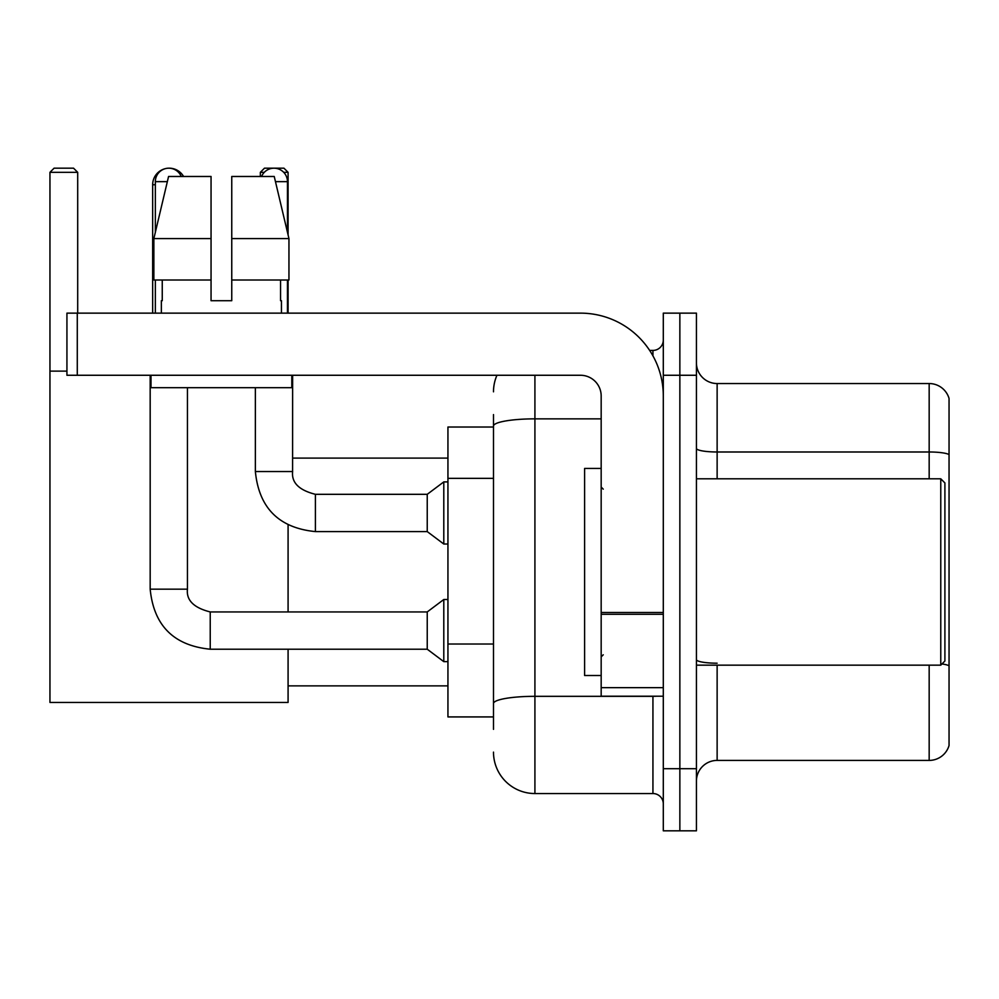 <?xml version="1.0" encoding="UTF-8"?>
<svg xmlns="http://www.w3.org/2000/svg" width="999" height="999" viewBox="0 0 999 999"><rect width="100%" height="100%" fill="white"/><g stroke="black" fill="none" stroke-linecap="round" stroke-linejoin="round"><path stroke-width="1.5" d="M493.494 465.934L493.494 414.597L493.494 427.023L447.939 427.023L447.939 716.92L493.494 716.92M493.494 729.345L493.494 414.597M663.299 768.693L663.299 830.818L679.857 830.818L679.857 768.693L679.857 830.818L696.428 830.818L696.428 768.693L679.857 768.693L679.857 375.262L679.857 768.693L663.299 768.693L663.299 375.262L679.857 375.262L679.857 313.137L679.857 375.262L696.428 375.262L696.428 768.693M696.428 375.262L696.428 313.137L663.299 313.137L663.299 375.262M534.915 375.262L534.915 793.543L652.934 793.543L652.934 696.216M649.637 350.412L652.934 350.412A10.352 10.352 0 0 0 663.299 340.06M493.494 710.714L493.494 656.443M663.299 803.895A10.352 10.352 0 0 0 652.934 793.543M493.494 391.82A41.409 41.409 0 0 1 496.953 375.262M534.915 793.543A41.409 41.409 0 0 1 493.494 752.122M696.428 781.118A20.704 20.704 0 0 1 717.132 760.414L929.17 760.414L929.17 665.159M949.05 398.451A20.704 20.704 0 0 0 929.17 383.541A20.704 20.704 0 0 1 949.05 398.451L949.05 745.504A20.704 20.704 0 0 1 929.17 760.414M941.957 663.96A20.704 3.596 180 0 1 949.05 665.784L949.05 454.57A20.704 3.596 180 0 0 929.17 451.985L929.17 383.541L717.132 383.541A20.704 20.704 0 0 1 696.428 362.837A20.704 20.704 0 0 0 717.132 383.541L717.132 478.796M231.756 300.711L211.051 300.711L231.756 300.711L211.051 300.711L231.756 300.711L231.756 176.473L274.238 176.473L288.948 238.586L288.948 280.007L231.756 280.007M264.285 172.328L260.339 172.328L264.473 168.182L283.941 168.182L288.087 172.328L288.087 234.915L288.948 238.586L231.756 238.586M152.66 313.137L152.66 184.753A16.571 16.571 0 0 1 165.097 168.706M169.006 168.194A16.571 16.571 0 0 1 169.218 168.182A16.571 16.571 0 0 1 183.566 176.473M288.087 649.213L288.087 702.434L49.95 702.434L49.95 172.328L54.096 168.182L73.551 168.182L77.697 172.328L49.95 172.328M77.697 313.137L77.697 172.328M49.95 371.116L66.933 371.116M288.087 611.937L288.087 525.012M288.087 280.007L288.087 313.137M288.087 172.328L283.716 172.328M260.339 172.328L260.339 176.473M155.345 232.28L155.345 181.643A13.462 13.462 0 0 1 181.231 176.473M150.175 375.262L150.175 589.16L187.45 589.16C186.189 600.212 193.781 607.804 210.227 611.937L427.235 611.937L427.235 649.213L210.227 649.213L210.227 611.937C193.781 607.804 186.189 600.212 187.45 589.16L187.45 387.687M427.235 611.937L443.793 599.512L443.793 661.638L447.939 661.638M155.345 280.007L155.345 313.137M261.576 176.473A13.462 13.462 0 0 1 287.462 181.643L287.462 232.28M255.369 387.687L255.369 471.54C258.966 507.979 278.983 527.996 315.409 531.593C278.983 527.996 258.966 507.979 255.369 471.54L292.632 471.54C291.383 482.592 298.976 490.184 315.409 494.318L427.235 494.318L427.235 531.593L315.409 531.593L315.409 494.355M427.235 494.318L443.793 481.905L443.793 544.018L447.939 544.018M287.462 280.007L287.462 313.137M663.299 696.216L601.173 696.216L601.173 612.487L663.299 612.487M663.299 395.966A82.83 82.83 0 0 0 580.469 313.137L77.285 313.137L77.285 375.262L580.469 375.262A20.704 20.704 0 0 1 601.173 395.966L601.173 612.487M77.285 375.262L66.933 375.262L66.933 313.137L77.285 313.137M211.051 238.586L211.051 280.007L211.051 238.586L153.858 238.586L168.569 176.473L211.051 176.473L211.051 300.711M161.351 300.711L162.25 300.711L161.351 300.711L161.351 313.137M281.456 300.711L280.557 300.711L281.456 300.711L281.456 313.137M280.557 280.007L280.557 300.711M162.25 300.711L162.25 280.007M150.999 375.262L150.999 387.687L291.808 387.687L291.808 375.262M211.051 280.007L153.858 280.007L153.858 238.586L168.569 176.473M288.948 280.007L288.948 238.586L274.238 176.473M940.771 478.796L944.904 482.929L944.904 661.013L940.771 665.159L940.771 478.796L696.428 478.796M601.173 468.444L584.602 468.444L584.602 675.511L601.173 675.511M493.494 478.359L447.939 478.359M493.494 644.018L447.939 644.018M656.53 696.216A10.352 1.798 0 0 1 652.934 696.328L534.915 696.328A41.409 7.193 180 0 0 493.494 703.521M493.494 426.049A41.409 7.193 180 0 1 534.915 418.856L601.173 418.856M652.934 355.869L652.934 350.412M717.132 665.159L717.132 760.414M929.17 478.796L929.17 451.985L717.132 451.985A20.704 3.596 0 0 1 696.428 448.389M717.132 663.199A20.704 3.596 0 0 1 696.428 659.602M155.345 184.753L152.66 184.753M155.345 181.643L167.345 181.643M292.632 375.262L292.595 471.54M275.474 181.643L287.462 181.643M663.299 614.285L601.173 614.285M601.173 687.662L663.299 687.662M288.087 685.863L447.939 685.863M292.632 458.091L447.939 458.091M150.175 589.16C153.771 625.599 173.789 645.616 210.227 649.213C173.789 645.616 153.771 625.599 150.175 589.16C153.771 625.599 173.789 645.616 210.227 649.213M427.235 649.213L443.793 661.638M187.45 589.16C186.189 600.212 193.781 607.804 210.227 611.937M443.793 599.512L447.939 599.512M427.235 531.593L443.793 544.018M292.632 471.54C291.383 482.592 298.976 490.184 315.409 494.318M443.793 481.905L447.939 481.905M696.428 665.159L940.771 665.159M603.246 489.148L601.173 487.075M603.246 654.807L601.173 656.867"/></g></svg>
